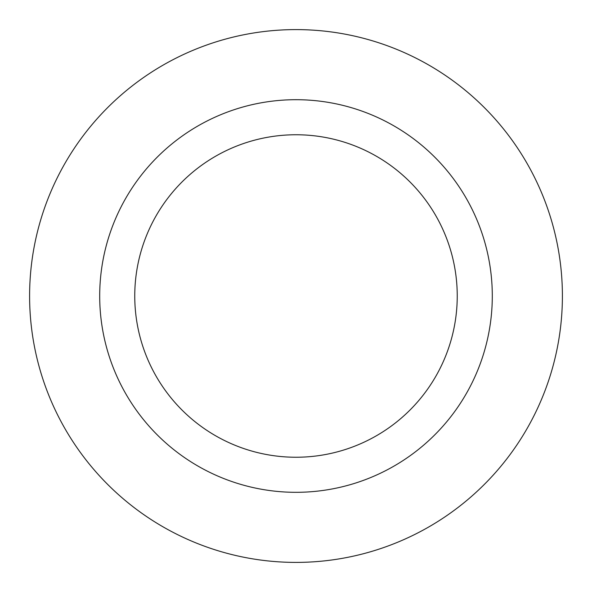 <?xml version="1.0" encoding="UTF-8"?>
<svg xmlns="http://www.w3.org/2000/svg" width="592" height="592" viewBox="0 0 592 592"><rect width="100%" height="100%" fill="white"/><g stroke="black" fill="none" stroke-linecap="round" stroke-linejoin="round"><path stroke-width="0.89" d="M105.065 341.569A196.292 196.292 0 0 1 273.06 101.047A196.292 196.292 0 0 1 492.292 296A196.292 196.292 0 0 1 105.065 341.569M457.239 296A161.239 161.239 0 0 0 215.377 156.362A161.239 161.239 0 0 0 215.377 435.638A161.239 161.239 0 0 0 457.239 296M562.4 296A266.4 266.4 0 0 0 162.8 65.29A266.4 266.4 0 0 0 162.8 526.71A266.4 266.4 0 0 0 562.4 296"/></g></svg>
